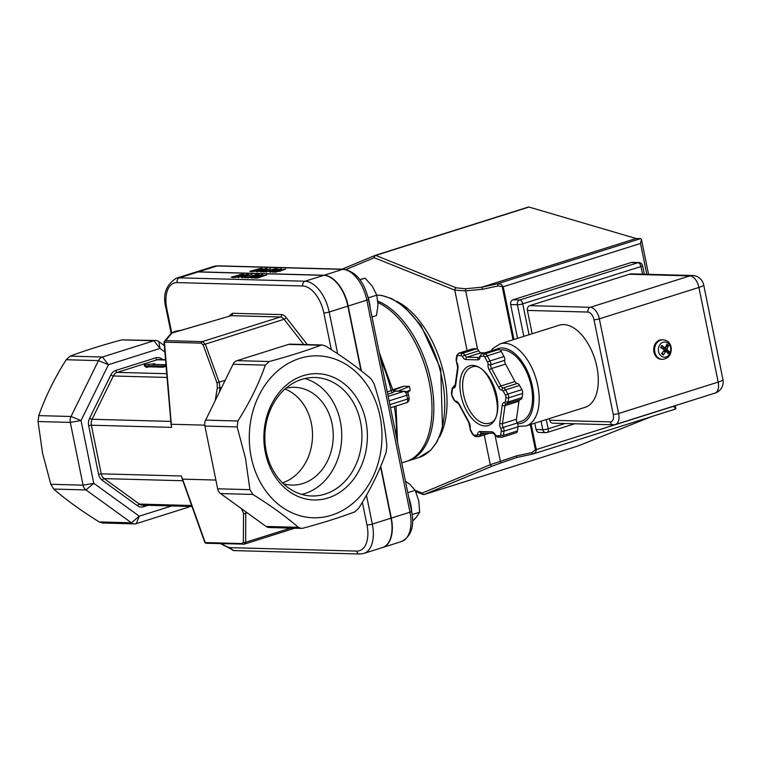 <?xml version="1.0" encoding="UTF-8"?>
<svg xmlns="http://www.w3.org/2000/svg" width="761" height="761" viewBox="0 0 761 761"><rect width="100%" height="100%" fill="white"/><g stroke="black" fill="none" stroke-linecap="round" stroke-linejoin="round"><path stroke-width="1.14" d="M345.998 269.508L374.25 257.722L454.793 290.169A1.96 1.484 -68.1 0 1 456.239 287.848L375.696 255.401A1.96 1.075 -107.5 0 0 375.221 255.363A1.96 1.075 -107.5 0 0 375.163 255.382A1.96 1.627 67.4 0 0 374.25 257.722A1.96 1.484 -68.1 0 1 375.696 255.401L528.99 207.049L375.268 255.354M467.083 350.574L454.793 290.169L465.694 290.845L465.39 288.742L456.239 287.848M477.585 349.328L465.694 290.845L482.369 289.313L481.951 287.22L465.39 288.742M482.369 289.313L498.094 285.936L497.513 283.767L481.951 287.22M498.094 285.936L503.221 286.764L501.233 284.319L497.513 283.767L640.6 238.631L641.456 239.477L640.505 243.463L646.774 274.274M530.284 424.6L535.421 449.846L531.987 452.557L532.177 454.174L533.09 453.965L535.43 452.529L536.4 449.979L531.207 424.305M531.987 452.557L516.272 455.934L516.614 457.542L532.177 454.174M516.272 455.934L500.386 461.385L500.833 462.964L516.605 457.542L533.09 453.956M495.011 434.969L500.386 461.385L490.293 464.695A1.96 1.627 67.4 0 0 492.491 466.046L500.833 462.964M577.504 446.165L651.606 416.581M546.702 432.524A3.91 2.159 -107.5 0 0 547.102 432.467A3.91 2.159 -107.5 0 0 548.167 428.795A3.91 0.609 168.5 0 1 542.812 429.718A3.91 3.206 91.6 0 0 545.818 432.648L539.092 432.467A3.91 3.206 -88.4 0 1 536.086 429.537L534.793 423.173M517.537 338.36L510.66 304.571A3.91 3.206 -88.4 0 1 513 299.796L631.24 262.507A3.91 3.206 -88.4 0 1 632.115 262.383L638.85 262.564A3.91 3.206 91.6 0 0 637.965 262.688A3.91 2.159 72.5 0 1 640.981 266.531A3.91 0.609 -11.5 0 0 642.569 265.694A3.91 3.91 0 0 0 638.85 262.564M673.609 406.165L675.625 409.009L533.09 453.965M396.367 301.109A80.59 44.48 72.5 0 1 440.609 362.036A80.59 44.48 72.5 0 1 439.335 437.328M493.214 385.646A29.346 16.19 -107.5 0 0 496.381 395.682M473.009 348.776A3.91 2.159 -107.5 0 0 472.6 348.833L458.598 353.247A3.91 2.159 -107.5 0 1 459.007 353.19L473.009 348.776L476.462 348.871L462.46 353.285L459.007 353.19A1.96 1.598 -88.4 0 0 457.837 355.577L461.29 355.663A1.96 1.075 72.5 0 1 462.45 356.643A5.869 3.234 -107.5 0 0 465.951 359.563L477.765 359.877A5.869 3.234 -107.5 0 0 480.096 357.118A1.96 1.075 72.5 0 1 480.876 356.196L483.739 356.272A1.96 1.075 72.5 0 1 484.9 357.251L487.658 362.35A1.96 1.075 72.5 0 1 488.039 364.243A5.869 3.234 -107.5 0 0 489.199 369.922L498.626 387.359A5.869 3.234 -107.5 0 0 502.117 390.279A1.96 1.075 72.5 0 1 503.278 391.249L505.551 395.463A1.96 1.075 72.5 0 1 505.941 397.356L505.361 401.494A1.96 1.075 72.5 0 1 504.581 402.417A5.869 3.234 -107.5 0 0 502.25 405.175L499.73 423.164A5.869 3.234 -107.5 0 0 500.89 428.852A1.96 1.075 72.5 0 1 501.271 430.745L500.69 434.883A1.96 1.075 72.5 0 1 499.91 435.796L496.457 435.701A1.96 1.075 72.5 0 1 495.297 434.731A5.869 3.234 -107.5 0 0 491.806 431.81L479.982 431.497A5.869 3.234 -107.5 0 0 477.651 434.255A1.96 1.075 72.5 0 1 476.871 435.178L474.008 435.102A1.96 1.075 72.5 0 1 472.847 434.122L470.574 429.908A1.96 1.075 72.5 0 1 470.184 428.015A5.869 3.234 -107.5 0 0 469.033 422.336L459.13 404.015A5.869 3.234 -107.5 0 0 455.63 401.095A1.96 1.075 72.5 0 1 454.469 400.124L452.196 395.91A1.96 1.075 72.5 0 1 451.806 394.008L452.51 389.004A1.96 1.075 72.5 0 1 453.29 388.081A5.869 3.234 -107.5 0 0 455.62 385.323L458.017 368.21A5.869 3.234 -107.5 0 0 456.857 362.521A1.96 1.075 72.5 0 1 456.476 360.628L457.057 356.49A1.96 1.075 72.5 0 1 457.837 355.577M484.843 352.857L481.123 352.762A3.91 2.159 72.5 0 1 478.793 350.811A3.91 2.159 -107.5 0 0 476.462 348.871M520.524 399.401A3.91 2.159 -107.5 0 0 520.933 399.354A3.91 2.159 -107.5 0 0 522.084 397.565L522.664 393.427A3.91 2.159 -107.5 0 0 521.894 389.642L519.611 385.427A3.91 2.159 -107.5 0 0 517.29 383.477A3.91 2.159 72.5 0 1 514.959 381.537L505.532 364.1A3.91 2.159 72.5 0 1 504.762 360.305A3.91 2.159 -107.5 0 0 503.991 356.519L501.233 351.42A3.91 2.159 -107.5 0 0 498.912 349.47L496.048 349.394A3.91 2.159 -107.5 0 0 495.649 349.451L481.646 353.865L479.344 357.442A3.91 2.159 72.5 0 1 478.935 357.499L467.121 357.175A3.91 2.159 72.5 0 1 464.79 355.225A1.96 0.533 151.6 0 0 462.45 356.643M515.853 432.781A3.91 2.159 -107.5 0 0 516.262 432.733A3.91 2.159 -107.5 0 0 517.413 430.945L517.994 426.807A3.91 2.159 -107.5 0 0 517.223 423.021A3.91 2.159 72.5 0 1 516.453 419.235L518.964 401.247A3.91 2.159 72.5 0 1 519.62 399.763M482.246 287.049L636.12 238.516L640.6 238.631M529.038 334.735L522.75 303.829A3.91 2.159 -107.5 0 0 519.734 299.986A3.91 3.206 91.6 0 0 517.394 304.752A3.91 0.609 -11.5 0 0 522.75 303.829L640.981 266.531L642.531 274.16M532.148 333.756L527.402 310.421A3.91 3.206 -88.4 0 1 529.742 305.656L629.309 274.245A11.738 9.617 -88.4 0 1 631.934 273.874L692.5 275.511A11.738 9.617 91.6 0 0 689.875 275.891A11.738 6.478 72.5 0 1 698.921 287.43A11.738 1.836 -11.5 0 0 703.687 284.909A11.738 11.738 0 0 0 692.5 275.511M527.402 310.421L587.968 312.058A7.829 4.319 72.5 0 1 593.999 319.753L613.252 414.431A7.829 4.319 72.5 0 1 610.312 421.879A3.91 3.206 91.6 0 0 613.318 424.809L552.743 423.173A3.91 3.206 -88.4 0 1 549.737 420.243L549.404 418.569M500.215 350.079A37.165 20.509 72.5 0 1 502.669 349.898A37.165 20.509 72.5 0 1 530.522 383.059A37.165 20.509 72.5 0 1 521.171 421.318L517.023 422.621M500.158 343.848L559.268 325.204A43.035 23.753 72.5 0 1 563.739 324.586A43.035 23.753 72.5 0 1 595.987 362.987A43.035 23.753 72.5 0 1 585.161 407.287L526.051 425.932A43.035 23.753 -107.5 0 0 537.78 385.561A43.035 23.753 -107.5 0 0 504.629 343.24A43.035 23.753 -107.5 0 0 500.158 343.848L492.985 348.414L490.95 350.935M593.999 319.753A3.91 0.609 -11.5 0 0 599.345 318.84L698.921 287.43L718.175 382.098A11.738 6.478 72.5 0 1 714.979 393.114L714.979 393.114A11.738 11.738 0 0 0 722.95 379.577A11.738 1.836 168.5 0 1 718.175 382.098L618.607 413.508L599.345 318.84A11.738 6.478 -107.5 0 0 590.308 307.292L529.742 305.656M636.12 238.516L528.99 207.049M245.86 276.918L244.043 277.489L245.86 276.918M246.954 276.947L245.223 277.898L244.043 277.489M262.307 270.954L267.054 268.509L265.77 268.471L256.286 271.468L265.313 268.909L260.157 271.572L261.175 271.601L270.659 268.604L262.307 270.954M267.054 268.509L264.409 270.288M263.306 269.946L257.208 271.867L256.286 271.468M270.659 268.604L261.251 271.981L260.157 271.572M271.135 270.574L269.518 271.829L270.697 271.858L272.4 270.488L277.898 268.975L274.892 268.719L265.408 271.715L271.135 270.574M275.549 269.66L271.144 270.212L274.711 269.09L276.376 269.251L275.549 269.66M276.452 269.622L272.343 270.241M277.898 268.985L276.671 270.031L272.4 270.488M272.476 270.868L270.697 271.858M270.783 272.238L269.518 271.829M270.659 270.945L270.088 270.545M270.165 270.926L266.321 271.734M266.398 272.115L265.408 271.715M260.947 268.348L249.903 271.296L254.659 271.163L260.034 269.946L262.64 268.652L260.947 268.348M258.207 270.859L251.558 271.715L249.903 271.296M261.137 268.918L255.116 270.849L251.91 270.973L259.206 268.671L261.137 268.918M261.213 269.299L259.206 268.671M262.64 268.652L261.727 269.755M259.282 269.052L253.109 271.002M272.495 271.677L276.129 271.772L285.594 269.014L274.512 271.658L280.647 268.88L274.731 270.745L272.524 272.162M276.129 271.772L279.753 271.258L285.594 269.014M276.205 272.153L272.571 272.058M274.093 271.763L281.551 268.899M257.96 274.616L256.2 274.569L246.716 277.556L252.443 276.424L250.826 277.67L252.005 277.708L253.698 276.338L259.206 274.826L257.96 274.616M251.967 276.785L247.706 277.965L246.716 277.556M257.684 275.092L252.452 276.062L257.684 275.092M257.76 275.472L256.019 274.94M259.206 274.835L257.979 275.872L253.784 276.719L252.081 278.079L250.826 277.67M256.096 275.32L253.651 276.091M246.612 274.759L241.465 277.423L242.483 277.442L251.967 274.455L243.615 276.804L248.362 274.36L247.078 274.321L237.594 277.318L246.612 274.759M242.483 277.442L251.967 274.455M242.559 277.822L241.465 277.423M244.614 275.796L238.44 277.337M238.516 277.717L237.594 277.318M245.717 276.138L248.362 274.36M253.794 277.518L257.437 277.622L266.902 274.854L255.82 277.508L261.955 274.721L256.038 276.595L253.832 278.012M262.859 274.75L255.401 277.603M266.902 274.854L257.513 277.993L253.879 277.898M232.79 277.185L241.342 275.796L243.948 274.493L242.255 274.188L231.211 277.137L232.866 277.565L231.211 277.137M242.455 274.816L236.424 276.69L233.208 276.823L240.514 274.521L242.455 274.788M242.521 275.14L240.59 274.892L234.417 276.842M244.024 274.873L243.025 275.596M239.515 276.709L235.967 277.014M236.043 277.385L232.866 277.565M263.839 271.667L265.646 271.097L264.552 271.068L262.735 271.639L263.915 272.048L262.735 271.639M265.646 271.097L263.915 272.048M198.126 271.943L323.748 275.339L305.075 281.228L179.453 277.832L198.126 271.943A31.296 17.275 -107.5 0 0 194.873 272.381L176.2 278.269C165.717 285.128 162.34 295.192 166.079 308.481A3.91 0.609 168.5 0 0 166.802 308.681A27.386 15.115 72.5 0 1 177.113 282.597A3.91 3.206 -88.4 0 1 179.453 277.832A31.296 17.275 -107.5 0 0 176.2 278.269M195.025 272.333A31.296 17.275 72.5 0 1 195.187 272.286A31.296 17.275 72.5 0 1 198.44 271.839L324.062 275.244A31.296 17.275 72.5 0 1 348.167 306.027L361.361 370.892M165.993 365.09L162.892 366.07L148.528 365.68L146.369 366.364L144.267 364.861L154.806 363.701L152.647 364.376L165.965 364.738M146.369 366.364L146.597 367.496L144.495 365.993L144.267 364.861M148.528 365.68L148.756 366.812L146.597 367.496M162.892 366.07L163.13 367.202L148.756 366.812M166.098 366.269L163.13 367.202M154.806 363.701L154.959 364.443M301.717 379.387A59.253 48.542 -88.4 0 1 314.987 377.513A59.253 48.542 -88.4 0 1 361.665 429.908A59.253 48.542 -88.4 0 1 325.052 494.098A59.253 48.542 -88.4 0 1 311.782 495.982A59.253 48.542 -88.4 0 1 265.104 443.587A59.253 48.542 -88.4 0 1 301.717 379.387M328.067 497.951A63.173 51.748 91.6 0 0 352.914 392.514A63.173 51.748 91.6 0 0 265.903 419.958A63.173 51.748 91.6 0 0 328.067 497.951M304.857 378.531A59.253 48.542 -88.4 0 1 341.718 437.508A59.253 48.542 -88.4 0 1 301.727 494.412M251.216 457.123A80.989 66.34 91.6 0 0 361.646 494.536A80.989 66.34 91.6 0 0 334.022 358.754A80.989 66.34 91.6 0 0 251.216 457.123M283.406 483.739A48.904 40.057 91.6 0 0 291.872 485.09A48.904 40.057 91.6 0 0 302.83 483.53A48.904 40.057 91.6 0 0 333.042 430.555A48.904 40.057 91.6 0 0 294.517 387.311A48.904 40.057 91.6 0 0 285.993 388.196M387.739 394.208L392.705 392.638L394.854 391.192A1.96 1.874 -70.3 0 1 393.808 391.135L392.8 389.946L379.225 352.353M392.638 389.794L387.311 392.086M388.177 396.357L403.768 391.43A3.91 2.159 72.5 0 1 406.783 395.282A3.91 0.609 -11.5 0 0 408.381 394.445A3.91 3.91 0 0 0 404.652 391.306A3.91 3.206 91.6 0 0 403.768 391.43L393.913 391.116A1.96 1.598 -88.4 0 1 393.798 391.135L393.57 391.144M377.96 302.574A84.5 46.64 72.5 0 1 429.908 385.808A84.5 46.64 72.5 0 1 406.193 461.499L401.713 462.916M392.733 389.689L403.758 386.217L409.466 386.436L410.236 390.222L407.649 392.838M409.142 398.231A3.91 0.609 168.5 0 1 407.554 399.068A3.91 2.159 72.5 0 1 406.488 402.74A3.91 3.91 0 0 0 409.142 398.231L408.381 394.445M380.766 466.246L391.316 518.089A31.296 17.275 72.5 0 1 382.783 547.454A31.296 17.275 72.5 0 1 382.631 547.501M177.113 282.597L302.735 285.993A27.386 15.115 72.5 0 1 323.834 312.933A3.91 0.609 -11.5 0 0 329.19 312.01L347.853 306.122A31.296 17.275 -107.5 0 0 323.748 275.339M347.853 306.122L360.971 370.578M380.548 466.778L391.002 518.184L372.329 524.072L366.469 495.259M362.36 502.289L366.983 524.995A27.386 15.115 72.5 0 1 356.671 551.078A3.91 3.206 91.6 0 0 359.677 554.008L363.806 553.437L382.469 547.549A31.296 17.275 -107.5 0 0 391.002 518.184M244.176 544.163L245.651 542.279L245.755 511.773M164.138 342.84A1.96 0.79 -4.9 0 1 164.081 342.688A1.96 0.79 -4.9 0 1 164.462 342.165L201.161 343.154L203.244 345.085A1.96 1.208 -20 0 1 205.337 344.124L202.35 341.613L165.641 340.624A1.96 1.893 -140.2 0 0 164.1 342.545M162.825 359.63L161.798 358.888A9.779 8.01 91.6 0 0 155.739 357.851L115.786 370.445A9.779 8.01 91.6 0 0 110.849 374.954L89.589 418.255A9.779 8.01 91.6 0 0 88.676 425.665L91.349 425.209L171.548 427.378L164.462 342.165A1.96 1.598 -88.4 0 1 165.641 340.624L171.976 332.976L231.23 315.663A1.96 1.598 91.6 0 0 232.4 313.275L228.89 316.262M241.408 508.633L243.539 513.266L243.339 542.165L241.941 543.563L205.232 542.574A1.96 1.303 160.4 0 1 204.633 541.984A1.96 1.96 0 0 0 206.421 543.287A1.96 1.598 -88.4 0 1 205.232 542.574L181.441 476.005L101.242 473.827L91.349 425.209A7.829 6.411 -88.4 0 1 92.081 419.273L113.341 375.982A7.829 6.411 -88.4 0 1 117.289 372.376L157.242 359.772A7.829 6.411 -88.4 0 1 159.001 359.525L165.537 359.696M242.169 509.765A1.96 0.732 -33.7 0 0 242.807 509.642M243.539 513.266A1.96 1.617 0.4 0 0 245.851 513.39L247.335 512.914M243.339 542.165A1.96 1.617 0.4 0 0 245.651 542.279L290.607 528.105M171.168 424.99L170.997 422.992M203.244 345.085L217.066 383.144A1.96 1.208 -20 0 1 219.158 382.184L205.337 344.124L284.034 319.297A1.96 0.913 141.9 0 0 286.117 317.489A9.779 5.394 -107.5 0 0 281.58 314.607L232.4 313.275M217.066 383.144L217.323 387.682L220.024 388.062L219.158 382.184L225.199 380.281M281.58 314.607A1.96 1.598 91.6 0 1 280.409 316.995L231.23 315.663L171.948 333.052A1.96 1.893 -140.2 0 0 170.835 333.699L164.528 341.261A1.96 1.96 0 0 0 164.081 342.688L171.139 425.199M171.976 332.976L171.016 333.508M172.053 332.947L174.516 331.482M171.482 424.257L204.766 425.152M171.691 505.951L139.263 516.177L93.784 483.311L81.018 420.567L108.443 364.709L160 348.443L164.871 351.972M164.328 345.561L158.821 341.575A7.829 6.411 91.6 0 0 155.72 340.5A7.829 6.411 91.6 0 0 153.969 340.747L102.412 357.014A7.829 6.411 91.6 0 0 98.464 360.619L71.039 416.486A7.829 6.411 91.6 0 0 70.307 422.412L83.073 485.157A7.829 6.411 91.6 0 0 85.983 489.932L131.463 522.797A7.829 6.411 91.6 0 0 134.564 523.882A7.829 6.411 91.6 0 0 136.314 523.635L187.872 507.368A7.829 6.411 91.6 0 0 189.66 506.436M155.72 340.5L121.712 339.872C101.907 345.228 84.728 350.65 70.155 356.138L66.207 359.744C54.45 378.293 45.308 396.919 38.782 415.611L38.05 421.537L42.483 452.862L50.816 484.281L53.727 489.066C66.274 499.948 81.427 510.907 99.206 521.932L102.469 523.007L134.564 523.882M301.251 528.391L269.156 527.525A7.829 6.411 -88.4 0 1 266.065 526.441L220.576 493.575A7.829 6.411 -88.4 0 1 217.665 488.8L204.899 426.055A7.829 6.411 -88.4 0 1 205.632 420.12L233.066 364.262A7.829 6.411 -88.4 0 1 237.013 360.657L288.562 344.391A7.829 6.411 -88.4 0 1 290.322 344.143L322.407 345.009L325.67 346.093C343.449 357.118 358.612 368.077 371.149 378.959L374.07 383.744C380.938 404.728 385.19 425.646 386.835 446.488L386.093 452.415C379.568 471.107 370.426 489.732 358.669 508.281L354.721 511.887C340.157 517.375 322.968 522.797 303.173 528.153L301.251 528.391L298.312 527.316C285.775 516.434 270.612 505.475 252.833 494.45L249.922 489.675L245.499 458.35L237.156 426.931L237.889 420.995C249.656 402.445 258.797 383.829 265.323 365.137L269.27 361.523C289.066 356.177 306.255 350.754 320.819 345.266L322.407 345.018M182.65 479.154L215.886 480.058M285.023 389.042A48.904 40.057 -88.4 0 1 312.495 436.719A48.904 40.057 -88.4 0 1 282.483 482.845M662.127 352.971A3.662 2.996 -88.4 0 0 662.222 353.018L663.354 354.997A17.161 9.95 -54.6 0 0 665.447 351.63L666.236 351.439A17.161 4.747 36.3 0 1 668.234 353.798A5.717 4.69 91.6 0 0 669.423 351.649A17.161 5.698 -158.5 0 0 667.169 349.746L667.017 348.795A17.161 8.999 -43 0 0 668.491 345.713L665.504 347.092M665.932 351.297A3.662 2.996 -88.4 0 0 666.094 350.859L669.423 351.649M668.491 345.713A5.717 4.69 91.6 0 0 666.741 344.286A17.161 7.505 121.9 0 1 665.647 347.672L664.857 347.863A17.161 7.201 -148.9 0 0 661.87 345.475L661.975 346.103M661.87 345.475A5.717 4.69 91.6 0 0 660.681 347.625A17.161 3.244 27 0 1 663.925 349.556L664.077 350.507A17.161 6.554 132.6 0 1 661.604 353.57A5.717 4.69 91.6 0 0 663.354 354.997M659.445 345.418A7.6 6.221 -88.4 0 1 670.203 346.245A7.6 6.221 -88.4 0 1 664.134 357.213A7.6 6.221 -88.4 0 1 659.445 345.418M665.647 347.672L661.832 348.119L661.271 346.921M663.373 351.439L666.236 351.439M662.327 359.344L661.423 359.325A9.779 8.01 -88.4 0 1 653.68 349.328A9.779 8.01 -88.4 0 1 661.956 339.767L662.85 339.796A9.779 8.01 91.6 0 0 655.963 344.162A9.779 8.01 91.6 0 0 655.44 354.093A9.779 8.01 91.6 0 0 662.327 359.344C667.854 358.792 670.841 355.511 671.307 349.508C671.116 343.572 668.301 340.338 662.85 339.796M666.094 350.859L664.191 350.05L667.169 349.746M663.554 349.318L664.324 348.119M665.238 348.005L661.832 348.119M370.179 307.91A27.386 15.115 -107.5 0 0 367.715 296.248M411.701 512.02A27.386 15.115 -107.5 0 0 408.8 497.751M372.024 316.957L376.467 315.558L378.008 304.923L376.771 295.163L372.3 286.212L365.061 278.136L359.848 279.553M368.238 297.855L376.771 295.163M359.982 279.744L365.061 278.136M412.548 521.133L416.514 517.09L419.625 512.21L418.788 500.843L415.173 490.35L409.846 484.291L405.432 481.171M412.12 514.579L419.625 512.21M407.772 492.681L415.173 490.35M424.153 494.517A1.96 1.075 -107.5 0 0 424.286 494.498A1.96 1.075 -107.5 0 0 424.334 494.479A1.96 1.627 -112.6 0 1 422.146 493.118A1.96 1.484 111.9 0 0 422.964 494.441A1.96 1.484 111.9 0 0 423.611 494.507M484.243 434.94L490.293 464.695L422.146 493.118L415.145 490.303M374.945 255.477L342.07 269.185L375.049 255.42A1.96 1.96 0 0 1 375.221 255.363L528.505 207.011M535.421 449.846L673.637 406.298M513.951 339.492L503.221 286.764L640.505 243.463M502.289 287.011L513.028 339.786M577.628 446.127L424.334 494.479L492.491 466.046M460.928 395.197A31.296 17.275 -107.5 0 0 493.185 422.165A31.296 17.275 -107.5 0 0 482.512 369.694A31.296 17.275 -107.5 0 0 460.928 395.197M463.601 394.74A29.346 16.19 72.5 0 1 471.601 367.211C489.085 358.441 508.824 419.929 489.256 423.183A29.346 16.19 72.5 0 1 486.212 423.601A29.346 16.19 72.5 0 1 463.601 394.74M465.951 359.563A1.96 1.598 -88.4 0 1 467.121 357.175L481.123 352.762M477.765 359.877A1.96 1.598 -88.4 0 1 478.935 357.499L479.401 357.347M480.096 357.118A1.96 1.065 -172 0 1 479.715 356.357M480.876 356.196A1.96 1.598 -88.4 0 1 482.046 353.817A3.91 2.159 -107.5 0 0 481.637 353.875M483.739 356.272A1.96 1.598 -88.4 0 1 484.909 353.894L482.046 353.817L496.048 349.394M484.9 357.251A1.96 0.533 -28.4 0 1 487.23 355.834A3.91 2.159 -107.5 0 0 484.909 353.894L498.912 349.47M487.658 362.35A1.96 0.533 -28.4 0 1 489.989 360.942L487.23 355.834L501.233 351.42M488.039 364.243A1.96 1.065 8 0 0 490.759 364.728A3.91 2.159 -107.5 0 0 489.989 360.942L503.991 356.519M489.199 369.922A1.96 0.533 -28.4 0 1 491.53 368.514A3.91 2.159 72.5 0 1 490.759 364.728L504.762 360.305M498.626 387.359A1.96 0.533 -28.4 0 1 500.957 385.951L491.53 368.514L505.532 364.1M502.117 390.279A1.96 1.598 -88.4 0 1 503.287 387.891A3.91 2.159 72.5 0 1 500.957 385.951L514.959 381.537M503.278 391.249A1.96 0.533 -28.4 0 1 505.608 389.841A3.91 2.159 -107.5 0 0 503.287 387.891L517.29 383.477M505.551 395.463A1.96 0.533 -28.4 0 1 507.891 394.055L505.608 389.841L519.611 385.427M505.941 397.356A1.96 1.065 8 0 0 508.662 397.841A3.91 2.159 -107.5 0 0 507.891 394.055L521.894 389.642M505.361 401.494A1.96 1.065 8 0 0 508.082 401.979L508.662 397.841L522.664 393.427M504.581 402.417A1.96 1.598 91.6 0 0 506.522 403.825A3.91 2.159 -107.5 0 0 506.94 403.768A3.91 2.159 -107.5 0 0 508.082 401.979L522.084 397.565M502.25 405.175A1.96 1.065 8 0 0 504.971 405.661A3.91 2.159 72.5 0 1 506.094 403.882M499.73 423.164A1.96 1.065 8 0 0 502.45 423.649L504.971 405.661L518.964 401.247M500.89 428.852A1.96 0.533 -28.4 0 1 503.221 427.435A3.91 2.159 72.5 0 1 502.45 423.649L516.453 419.235M501.271 430.745A1.96 1.065 8 0 0 503.991 431.221A3.91 2.159 -107.5 0 0 503.221 427.435L517.223 423.021M500.69 434.883A1.96 1.065 8 0 0 503.411 435.359L503.991 431.221L517.994 426.807M499.91 435.796A1.96 1.598 91.6 0 0 501.86 437.204A3.91 2.159 -107.5 0 0 502.27 437.147A3.91 2.159 -107.5 0 0 503.411 435.359L517.413 430.945M496.457 435.701A1.96 1.598 91.6 0 0 497.96 437.166L502.26 437.147L516.262 432.733M491.806 431.81A1.96 1.598 91.6 0 0 493.309 433.275L497.96 437.166M479.982 431.497A1.96 1.598 91.6 0 0 481.485 432.961L493.309 433.275M477.651 434.255A1.96 1.065 8 0 0 480.372 434.74A3.91 2.159 72.5 0 1 481.494 432.961L481.523 432.952M476.871 435.178A1.96 1.598 91.6 0 0 478.812 436.576A3.91 2.159 -107.5 0 0 479.23 436.519A3.91 2.159 -107.5 0 0 480.372 434.74L485.651 433.076M474.008 435.102A1.96 1.598 91.6 0 0 475.511 436.567L479.221 436.519L489.799 433.18M472.847 434.122A1.96 0.533 151.6 0 0 472.686 434.569L475.511 436.567M470.574 429.908A1.96 0.533 151.6 0 0 470.403 430.346L472.686 434.569M470.184 428.015A1.96 1.065 -172 0 1 469.803 427.254L470.403 430.346M469.033 422.336A1.96 0.533 151.6 0 0 468.862 422.774L469.803 427.254M459.13 404.015A1.96 0.533 151.6 0 0 458.959 404.452L468.862 422.774M455.63 401.095A1.96 1.598 91.6 0 0 457.133 402.559L458.959 404.452M454.469 400.124A1.96 0.533 151.6 0 0 454.307 400.562L457.133 402.559M452.196 395.91A1.96 0.533 151.6 0 0 452.024 396.348L454.307 400.562M451.806 394.008A1.96 1.065 -172 0 1 451.425 393.247L452.024 396.348M452.51 389.004A1.96 1.065 -172 0 1 452.129 388.243L451.425 393.247M453.29 388.081A1.96 1.598 -88.4 0 1 454.46 385.703A3.91 2.159 -107.5 0 0 454.041 385.76M455.62 385.323A1.96 1.065 -172 0 1 455.24 384.562L454.831 385.656A3.91 2.159 72.5 0 1 454.46 385.703L454.926 385.551M458.017 368.21A1.96 1.065 -172 0 1 457.637 367.449L455.24 384.562M456.857 362.521A1.96 0.533 151.6 0 0 456.695 362.968L457.637 367.449M456.476 360.628A1.96 1.065 -172 0 1 456.096 359.867L456.695 362.968M457.057 356.49A1.96 1.065 -172 0 1 456.676 355.729L456.096 359.867M461.29 355.663A1.96 1.598 -88.4 0 1 462.46 353.285A3.91 2.159 -107.5 0 1 464.79 355.225L478.793 350.811M407.106 461.195L408.058 460.919A84.5 46.64 -107.5 0 0 431.477 383.639A84.5 46.64 -107.5 0 0 377.856 301.137M376.743 295.097A84.5 46.64 72.5 0 1 376.885 295.106A84.5 46.64 72.5 0 1 440.2 370.502A84.5 46.64 72.5 0 1 418.95 457.475L408.058 460.919M631.24 262.507L637.965 262.688L519.734 299.986L513 299.796M541.081 421.194L542.812 429.718L536.086 429.537M564.957 423.506L548.167 428.795L546.293 419.549M510.66 304.571L517.394 304.752L523.825 336.381M496.21 349.404A39.125 21.593 72.5 0 1 532.424 386.483A39.125 21.593 72.5 0 1 517.556 423.734M587.968 312.058A3.91 3.206 -88.4 0 1 590.308 307.292L689.875 275.891L629.309 274.245M613.252 414.431A3.91 0.609 -11.5 0 0 618.607 413.508A11.738 6.478 -107.5 0 1 615.411 424.524L714.979 393.114M610.312 421.879L549.737 420.243M198.44 271.839L217.104 265.95L342.726 269.356A3.91 3.206 -88.4 0 1 343.601 269.232L217.979 265.827L213.851 266.398A31.296 17.275 72.5 0 1 217.104 265.95A3.91 3.206 -88.4 0 1 217.979 265.827M324.062 275.244L342.726 269.356A31.296 17.275 72.5 0 1 366.84 300.138A3.91 0.609 -11.5 0 0 368.429 299.292C364.148 281.589 355.872 271.572 343.601 269.232M392.705 392.638A1.96 1.075 72.5 0 1 391.23 390.85A107.976 59.596 72.5 0 0 380.719 359.687M410.236 390.222L406.422 391.791M397.984 391.125L409.466 386.436M403.758 386.217L393.085 390.574M171.72 332.842L166.802 308.681M302.735 285.993A3.91 3.206 -88.4 0 1 305.075 281.228A31.296 17.275 -107.5 0 1 329.19 312.01L337.694 353.817M323.834 312.933L331.301 349.651M307.349 344.609L286.117 317.489M366.983 524.995A3.91 0.609 -11.5 0 0 372.329 524.072A31.296 17.275 -107.5 0 1 363.806 553.437M356.671 551.078L231.049 547.673A3.91 3.206 91.6 0 0 234.055 550.603L359.677 554.008M231.049 547.673A27.386 15.115 72.5 0 1 222.231 543.715M391.316 518.089L409.979 512.201A3.91 0.609 -11.5 0 0 411.577 511.354C414.621 526.317 411.244 536.391 401.456 541.566A31.296 17.275 72.5 0 0 409.979 512.201L366.84 300.138L348.167 306.027M394.388 406.555A107.976 59.596 72.5 0 1 396.376 436.671M389.09 400.866L406.783 395.282L407.554 399.068L389.86 404.652M201.161 343.154A1.96 1.598 -88.4 0 1 202.35 341.613L280.409 316.995A7.829 4.319 72.5 0 1 284.034 319.297L303.782 344.505M241.941 543.563A1.96 1.598 91.6 0 0 243.13 544.277L243.13 544.277A1.96 1.598 91.6 0 0 243.568 544.22M219.368 392.162L220.024 388.062L221.622 387.558M217.323 387.682L215.268 400.495M161.798 358.888A1.96 0.98 -54.1 0 0 161.56 359.592M155.739 357.851A1.96 1.075 -107.5 0 0 157.242 359.772L165.565 360.001M115.786 370.445A1.96 1.075 -107.5 0 0 117.289 372.376L166.735 373.708M110.849 374.954A1.96 0.552 -153.9 0 0 113.341 375.982L167.059 377.437M89.589 418.255A1.96 0.552 -153.9 0 0 92.081 419.273L170.816 421.404M88.676 425.665L98.569 474.293L101.242 473.827A7.829 6.411 -88.4 0 0 104.162 478.612L182.83 480.743M98.569 474.293A9.779 8.01 91.6 0 0 102.212 480.267A1.96 0.98 125.9 0 1 104.162 478.612L139.406 504.086A1.96 0.98 125.9 0 0 137.456 505.742A9.779 8.01 91.6 0 0 143.525 506.778A1.96 1.075 72.5 0 1 143.715 505.199M102.212 480.267L137.456 505.742M192 506.503L142.507 505.161A7.829 6.411 -88.4 0 1 139.406 504.086L191.648 505.494M143.525 506.778L148.157 505.314M187.872 507.368L188.252 506.398M99.206 521.932L131.463 522.797L139.263 516.177L136.314 523.635M50.816 484.281L83.073 485.157L93.784 483.311L85.983 489.932L53.727 489.066M38.782 415.611L71.039 416.486L81.018 420.567L70.307 422.412L38.05 421.537M70.155 356.138L102.412 357.014L108.443 364.709L98.464 360.619L66.207 359.744M158.821 341.575L160 348.443L153.969 340.747L121.712 339.872M269.27 361.523L237.013 360.657M288.562 344.391L320.819 345.266M233.066 364.262L265.323 365.137M237.889 420.995L205.632 420.12M204.899 426.055L237.156 426.931M249.922 489.675L217.665 488.8M220.576 493.575L252.833 494.45M298.312 527.316L266.065 526.441M663.449 354.379A5.051 4.138 -88.4 0 1 661.937 353.199M668.767 351.344A5.051 4.138 -88.4 0 1 667.778 353.209M666.56 344.99A5.051 4.138 -88.4 0 1 667.968 346.217M661.043 347.834A5.051 4.138 -88.4 0 1 662.051 346.008A5.051 4.138 -88.4 0 1 662.127 345.922M667.017 348.795L663.944 348.452M415.725 491.52L422.964 494.441A1.96 1.96 0 0 0 424.286 494.498L577.58 446.146M520.933 399.354L506.084 403.882M452.129 388.243L454.973 385.466M456.676 355.729L458.598 353.247M376.724 295.03L381.879 295.496L391.668 298.626L404.081 306.597L420.976 325.451L440.724 369.047L442.512 428.367L436.852 442.17L430.602 450.322L418.95 457.475M675.863 408.6L675.264 405.642M648.543 274.321L641.456 239.477M545.818 432.648A3.91 3.91 0 0 0 547.102 432.467L574.688 423.763M644.31 274.207L642.569 265.694M518.032 426.398L526.051 425.932M613.318 424.809L615.411 424.524M722.95 379.577L703.687 284.909M404.652 391.306L393.551 391.011M171.149 333.366L166.079 308.481M220.661 543.668L234.055 550.603M368.429 299.292L411.577 511.354M195.187 272.286L213.851 266.398M396.024 406.041L397.518 442.284M406.488 402.74L390.498 407.782M382.783 547.454L401.456 541.566M294.754 528.22L244.348 544.115L206.421 543.287M204.633 541.984L181.965 478.308M174.488 331.492L170.997 333.527M182.716 329.97L174.602 331.454M661.024 347.91L662.051 346.008M665.989 351.306L663.782 350.907"/></g></svg>

